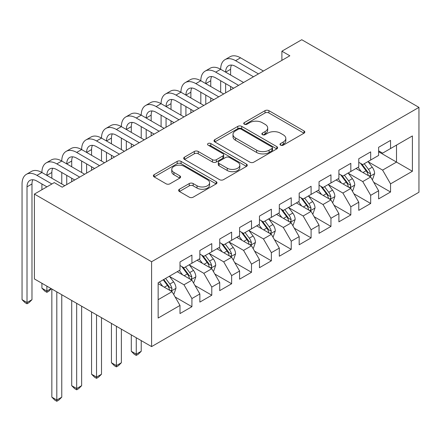 <?xml version="1.0" encoding="UTF-8"?>
<svg xmlns="http://www.w3.org/2000/svg" width="441" height="441" viewBox="0 0 441 441"><rect width="100%" height="100%" fill="white"/><g stroke="black" fill="none" stroke-linecap="round" stroke-linejoin="round"><path stroke-width="0.66" d="M280.564 145.144A1.929 1.114 0 0 0 283.293 145.144L304.009 133.182A2.756 1.593 0 0 0 304.814 132.057A2.756 1.593 0 0 0 304.009 130.933L268.911 110.669A2.756 1.593 0 0 0 265.013 110.669L244.297 122.631A1.929 1.114 0 0 0 243.73 123.419A1.929 1.114 0 0 0 244.297 124.208A1.929 1.114 0 0 0 247.026 124.208L249.711 122.659A8.826 5.094 0 0 1 262.186 122.659L265.113 124.345A8.826 5.094 0 0 1 267.693 127.951A8.826 5.094 0 0 1 265.113 131.55L262.428 133.099A1.929 1.114 0 0 0 261.866 133.888A1.929 1.114 0 0 0 262.428 134.676A1.929 1.114 0 0 0 265.157 134.676L267.841 133.127A8.826 5.094 0 0 1 280.316 133.127L283.243 134.814A8.826 5.094 0 0 1 285.829 138.419A8.826 5.094 0 0 1 283.243 142.019L280.564 143.568A1.929 1.114 0 0 0 279.996 144.356A1.929 1.114 0 0 0 280.564 145.144L280.564 143.568M179.421 189.239A2.756 1.593 0 0 0 178.616 190.363A2.756 1.593 0 0 0 179.421 191.493L189.266 197.177A2.756 1.593 0 0 0 193.169 197.177L216.173 183.891A2.756 1.593 0 0 0 216.983 182.767A2.756 1.593 0 0 0 216.173 181.642L181.08 161.378A2.756 1.593 0 0 0 177.183 161.378L154.174 174.664A2.756 1.593 0 0 0 153.369 175.788A2.756 1.593 0 0 0 154.174 176.913L166.07 183.781A2.756 1.593 0 0 0 169.967 183.781L179.812 178.098A2.756 1.593 0 0 0 180.617 176.968A2.756 1.593 0 0 0 179.812 175.843L173.914 172.442A7.376 4.256 0 0 1 171.753 169.427A7.376 4.256 0 0 1 176.306 165.496A7.376 4.256 0 0 1 184.344 166.417L207.446 179.757A7.376 4.256 0 0 1 209.607 182.767A7.376 4.256 0 0 1 205.054 186.703A7.376 4.256 0 0 1 197.017 185.777L193.169 183.555A2.756 1.593 0 0 0 189.266 183.555L179.421 189.239L179.421 191.493M34.404 194.079L151.594 261.739L151.594 346.598L34.404 278.938L34.404 194.079L54.265 182.607L62.214 187.193L289.842 55.775L281.898 51.189L281.898 60.362M281.898 51.189L301.76 39.723L418.95 107.378L151.594 261.739M249.904 162.167A2.756 1.593 0 0 0 253.801 162.167L276.81 148.887A2.756 1.593 0 0 0 277.615 147.763A2.756 1.593 0 0 0 276.81 146.632L241.712 126.374A2.756 1.593 0 0 0 237.815 126.374L214.811 139.654A2.756 1.593 0 0 0 214.001 140.778A2.756 1.593 0 0 0 214.811 141.908L249.904 162.167M208.852 145.558A1.929 1.114 0 0 1 210.815 145.833L210.815 143.54L246.491 164.14A2.756 1.593 0 0 1 247.296 165.265A2.756 1.593 0 0 1 246.491 166.389L223.482 179.669A2.756 1.593 0 0 1 219.585 179.669L184.492 159.41L184.492 157.161A2.756 1.593 0 0 0 183.682 158.286A2.756 1.593 0 0 0 184.492 159.41M184.492 157.161L194.338 151.472A2.756 1.593 0 0 1 198.235 151.472L212.468 159.692A2.756 1.593 0 0 0 216.371 159.692L222.898 155.921A2.756 1.593 0 0 0 223.708 154.797A2.756 1.593 0 0 0 222.898 153.672L208.08 145.117A1.929 1.114 0 0 1 207.518 144.328A1.929 1.114 0 0 1 208.709 143.297A1.929 1.114 0 0 1 210.815 143.54M151.594 346.598L418.95 192.243L418.95 107.378M378.626 151.759L396.503 162.084L396.503 145.111L412.396 135.938L390.544 148.551L390.544 140.409L378.626 147.288L378.626 155.43L370.683 160.017L370.683 151.875L358.765 158.754L358.765 166.896L350.821 171.488L350.821 163.341L338.903 170.226L338.903 178.368L330.959 182.954L330.959 174.812L319.041 181.692L319.041 189.834L311.092 194.42L311.092 186.278L299.174 193.158L299.174 201.3L291.231 205.886L291.231 197.744L279.313 204.63L279.313 212.771L271.369 217.358L271.369 209.216L259.451 216.096L259.451 224.237L251.508 228.824L251.508 220.682L239.59 227.562L239.59 235.703L231.641 240.29L231.641 232.148L219.723 239.033L219.723 247.175L211.779 251.761L211.779 243.619L199.861 250.499L199.861 258.641L191.918 263.227L191.918 255.085L180 261.965L180 270.107L158.148 282.725L158.148 318.044L180 305.431L172.056 291.666L158.148 283.64M412.396 135.938L412.396 171.257L390.544 183.869L382.601 170.11L368.202 161.797M373.764 182.326L390.544 192.011L390.544 183.869M390.544 192.011L378.626 198.897L378.626 190.755L370.683 195.341L362.739 181.576L348.335 173.263M353.897 193.792L370.683 203.483L370.683 195.341M370.683 203.483L358.765 210.363L358.765 202.221L350.821 206.807L342.877 193.048L328.473 184.729M334.035 205.258L350.821 214.949L350.821 206.807M350.821 214.949L338.903 221.829L338.903 213.687L330.959 218.273L323.01 204.514L308.612 196.201M314.174 216.724L330.959 226.415L330.959 218.273M330.959 226.415L319.041 233.3L319.041 225.153L311.092 229.744L303.149 215.98L288.75 207.667M294.312 228.195L311.092 237.886L311.092 229.744M311.092 237.886L299.174 244.766L299.174 236.624L291.231 241.21L283.287 227.446L268.883 219.133M274.445 239.661L291.231 249.352L291.231 241.21M291.231 249.352L279.313 256.232L279.313 248.09L271.369 252.676L263.426 238.917L249.022 230.604M254.584 251.127L271.369 260.818L271.369 252.676M271.369 260.818L259.451 267.698L259.451 259.556L251.508 264.148L243.559 250.383L229.16 242.07M234.722 262.599L251.508 272.29L251.508 264.148M251.508 272.29L239.59 279.17L239.59 271.028L231.641 275.614L223.697 261.849L209.299 253.536M214.861 274.065L231.641 283.756L231.641 275.614M231.641 283.756L219.723 290.636L219.723 282.494L211.779 287.08L203.836 273.321L189.432 265.002M194.994 285.531L211.779 295.222L211.779 287.08M211.779 295.222L199.861 302.102L199.861 293.96L191.918 298.546L183.974 284.787L169.57 276.474M175.132 297.002L191.918 306.693L191.918 298.546M191.918 306.693L180 313.573L180 305.431M180 265.521L183.974 267.814L191.918 263.227M158.148 299.693L172.056 291.666M199.861 254.055L203.836 256.348L211.779 251.761M183.974 284.787L191.918 280.2L177.216 271.711M199.861 293.96L191.918 280.2M219.723 242.583L223.697 244.882L231.641 240.29M203.836 273.321L211.779 268.734L197.083 260.245M219.723 282.494L211.779 268.734M239.59 231.117L243.559 233.41L251.508 228.824M223.697 261.849L231.641 257.263L216.944 248.779M239.59 271.028L231.641 257.263M259.451 219.651L263.426 221.944L271.369 217.358M243.559 250.383L251.508 245.797L236.806 237.313M259.451 259.556L251.508 245.797M279.313 208.185L283.287 210.478L291.231 205.886M263.426 238.917L271.369 234.331L256.668 225.842M279.313 248.09L271.369 234.331M299.174 196.714L303.149 199.007L311.092 194.42M283.287 227.446L291.231 222.859L276.535 214.376M299.174 236.624L291.231 222.859M319.041 185.248L323.01 187.541L330.959 182.954M303.149 215.98L311.092 211.393L296.396 202.91M319.041 225.153L311.092 211.393M338.903 173.782L342.877 176.075L350.821 171.488M323.01 204.514L330.959 199.927L316.258 191.438M338.903 213.687L330.959 199.927M358.765 162.31L362.739 164.603L370.683 160.017M342.877 193.048L350.821 188.456L336.119 179.972M358.765 202.221L350.821 188.456M378.626 150.844L382.601 153.137L390.544 148.551M362.739 181.576L370.683 176.99L355.986 168.506M378.626 190.755L370.683 176.99M382.601 170.11L396.503 162.084L412.396 171.257M281.33 145.414L283.243 144.312A8.826 5.094 0 0 0 285.829 140.712L285.829 138.419M267.693 127.951L267.693 130.244A8.826 5.094 0 0 1 265.113 133.844L263.2 134.946M303.97 133.204L268.911 112.962A2.756 1.593 0 0 0 265.013 112.962L245.069 124.478M276.772 148.909L241.712 128.667A2.756 1.593 0 0 0 237.815 128.667L214.844 141.93M271.932 148.545A1.929 1.114 0 0 0 272.499 147.763A1.929 1.114 0 0 0 271.932 146.974L241.128 129.185A1.929 1.114 0 0 0 238.399 129.185L235.571 130.817A8.826 5.094 0 0 0 232.991 134.422A8.826 5.094 0 0 0 235.571 138.022L256.629 150.183A8.826 5.094 0 0 0 269.109 150.183L271.932 148.545L271.932 150.844A1.929 1.114 0 0 0 272.499 150.056L272.499 147.763M232.991 134.422L232.991 136.716A8.826 5.094 0 0 0 235.571 140.315L235.571 138.022M271.932 150.844L269.109 152.476A8.826 5.094 0 0 1 256.629 152.476L235.571 140.315M184.525 159.433L194.338 153.766L194.338 151.472M223.708 154.797L223.708 157.09A2.756 1.593 0 0 1 222.898 158.214L216.371 161.985A2.756 1.593 0 0 1 212.468 161.985L198.235 153.766A2.756 1.593 0 0 0 194.338 153.766M210.815 145.833L246.453 166.411M227.236 168.219A7.376 4.256 0 0 0 235.274 169.14A7.376 4.256 0 0 0 239.827 165.21A7.376 4.256 0 0 0 237.671 162.194L229.529 157.498A2.756 1.593 0 0 0 225.632 157.498L219.1 161.268A2.756 1.593 0 0 0 218.289 162.393A2.756 1.593 0 0 0 219.1 163.517L227.236 168.219L227.236 170.513A7.376 4.256 0 0 0 235.274 171.433A7.376 4.256 0 0 0 239.827 167.503L239.827 165.21M218.289 162.393L218.289 164.686A2.756 1.593 0 0 0 219.1 165.81L219.1 163.517M227.236 170.513L219.1 165.81M209.607 182.767L209.607 185.06A7.376 4.256 0 0 1 205.054 188.996A7.376 4.256 0 0 1 197.017 188.07L193.169 185.848A2.756 1.593 0 0 0 189.266 185.848L179.459 191.51M171.753 169.427L171.753 171.72A7.376 4.256 0 0 0 173.914 174.735L173.914 172.442M179.774 178.114L173.914 174.735M216.14 183.914L181.08 163.672A2.756 1.593 0 0 0 177.183 163.672L154.212 176.935M372.154 179.537L372.628 179.261L374.613 173.528A7.442 4.3 -120 0 0 372.237 167.189L368.02 161.555M361.295 171.571L358.086 167.288M356.587 168.853L356.223 168.368M369.282 176.18L370.434 175.143L370.594 173.842A7.442 4.3 -120 0 0 368.467 169.366L364.244 163.732M361.841 164.085L367.05 171.042A3.793 2.188 60 0 1 367.739 172.194L370.594 173.842M360.529 163.33L366.08 170.744A7.442 4.3 60 0 1 368.213 175.22L368.362 175.65M46.917 186.852L36.945 181.097A14.046 8.109 -120 0 0 29.927 180.402A14.046 8.109 -120 0 0 27.017 186.83L27.017 302.543L22.05 299.676L22.05 183.963A21.069 12.166 60 0 1 26.416 174.316L31.377 171.45A21.069 12.166 60 0 1 41.912 172.497A21.069 12.166 60 0 1 46.277 162.85L51.244 159.984A21.069 12.166 60 0 1 61.773 161.026A21.069 12.166 60 0 1 66.139 151.384L71.106 148.518A21.069 12.166 60 0 1 81.64 149.56A21.069 12.166 60 0 1 86.001 139.913L90.967 137.046A21.069 12.166 60 0 1 101.502 138.094A21.069 12.166 60 0 1 105.868 128.447L110.829 125.58A21.069 12.166 60 0 1 121.363 126.622A21.069 12.166 60 0 1 125.729 116.981L130.696 114.114A21.069 12.166 60 0 1 141.225 115.156A21.069 12.166 60 0 1 145.591 105.509L150.557 102.643A21.069 12.166 60 0 1 161.092 103.69A21.069 12.166 60 0 1 165.452 94.043L170.419 91.177A21.069 12.166 60 0 1 180.953 92.219A21.069 12.166 60 0 1 185.314 82.577L190.28 79.711A21.069 12.166 60 0 1 200.815 80.753A21.069 12.166 60 0 1 205.181 71.111L210.148 68.239A21.069 12.166 60 0 1 220.676 69.287A21.069 12.166 60 0 1 225.042 59.64L230.009 56.773A21.069 12.166 60 0 1 240.543 57.815L263.426 71.029M225.042 59.64A21.069 12.166 60 0 1 235.577 60.682L258.459 73.895M253.492 76.762L235.577 66.42A14.046 8.109 -120 0 0 228.554 65.72A14.046 8.109 -120 0 0 225.643 72.153L230.61 69.287L230.61 75.02M231.492 65.075A14.046 8.109 -120 0 0 230.61 69.287M225.643 83.619L225.643 92.842M230.61 86.486L230.61 89.975M220.676 92.219L220.676 80.753M352.293 191.003L352.767 190.727L354.751 184.994A7.442 4.3 -120 0 0 352.376 178.655L348.158 173.021M341.433 183.037L338.225 178.759M336.726 180.319L336.362 179.834M349.415 187.651L350.573 186.609L350.733 185.314A7.442 4.3 -120 0 0 348.605 180.832L344.382 175.204M341.973 175.551L347.188 182.508A3.793 2.188 60 0 1 347.877 183.66L350.733 185.314M340.667 174.796L346.218 182.21A7.442 4.3 60 0 1 348.351 186.686L348.5 187.116M332.426 202.474L332.905 202.199L334.89 196.46A7.442 4.3 -120 0 0 332.514 190.126L328.297 184.492M321.572 194.509L318.363 190.225M316.864 191.791L316.5 191.3M329.554 199.117L330.706 198.081L330.871 196.78A7.442 4.3 -120 0 0 328.738 192.304L324.521 186.67M322.112 187.023L327.321 193.979A3.793 2.188 60 0 1 328.01 195.131L330.871 196.78M320.805 186.267L326.357 193.676A7.442 4.3 60 0 1 328.49 198.158L328.639 198.588M205.181 71.111A21.069 12.166 60 0 1 215.715 72.153L220.676 69.287L243.559 82.495M215.715 72.153L238.598 85.361M233.631 88.228L215.715 77.886A14.046 8.109 -120 0 0 208.692 77.192A14.046 8.109 -120 0 0 205.782 83.619L210.748 80.753L210.748 86.486M211.625 76.541A14.046 8.109 -120 0 0 210.748 80.753M205.782 95.085L205.782 104.308M210.748 97.957L210.748 101.441M200.815 103.69L200.815 92.219M185.314 82.577A21.069 12.166 60 0 1 195.848 83.619L200.815 80.753L223.697 93.966M195.848 83.619L218.73 96.833M213.764 99.699L195.848 89.352A14.046 8.109 -120 0 0 188.825 88.658A14.046 8.109 -120 0 0 185.92 95.085L190.887 92.219L190.887 97.957M191.763 88.013A14.046 8.109 -120 0 0 190.887 92.219M185.92 106.557L185.92 115.774M190.887 109.423L190.887 112.907M180.953 115.156L180.953 103.69M312.564 213.94L313.044 213.665L315.028 207.931A7.442 4.3 -120 0 0 312.652 201.592L308.43 195.958M301.71 205.975L298.502 201.691M297.002 203.257L296.633 202.772M309.692 210.583L310.844 209.547L311.01 208.246A7.442 4.3 -120 0 0 308.876 203.77L304.659 198.136M302.25 198.489L307.46 205.445A3.793 2.188 60 0 1 308.149 206.597L311.01 208.246M300.938 197.733L306.495 205.148A7.442 4.3 60 0 1 308.623 209.624L308.777 210.054M292.703 225.406L293.177 225.13L295.161 219.398A7.442 4.3 -120 0 0 292.791 213.058L288.568 207.424M281.843 217.441L278.635 213.163M277.135 214.723L276.772 214.238M289.831 222.049L290.983 221.013L291.143 219.717A7.442 4.3 -120 0 0 289.015 215.236L284.792 209.607M282.389 209.955L287.598 216.911A3.793 2.188 60 0 1 288.287 218.063L291.143 219.717M281.077 209.199L286.633 216.614A7.442 4.3 60 0 1 288.761 221.09L288.91 221.52M165.452 94.043A21.069 12.166 60 0 1 175.987 95.085L180.953 92.219L203.836 105.432M175.987 95.085L198.869 108.299M193.902 111.165L175.987 100.824A14.046 8.109 -120 0 0 168.964 100.124A14.046 8.109 -120 0 0 166.059 106.557L171.02 103.69L171.02 109.423M171.902 99.479A14.046 8.109 -120 0 0 171.02 103.69M166.059 118.023L166.059 127.245M171.02 120.889L171.02 124.379M161.092 126.622L161.092 115.156M145.591 105.509A21.069 12.166 60 0 1 156.125 106.557L161.092 103.69L183.974 116.898M156.125 106.557L179.007 119.765M174.041 122.631L156.125 112.29A14.046 8.109 -120 0 0 149.102 111.595A14.046 8.109 -120 0 0 146.191 118.023L151.158 115.156L151.158 120.889M152.04 110.945A14.046 8.109 -120 0 0 151.158 115.156M146.191 129.489L146.191 138.711M151.158 132.355L151.158 135.845M141.225 138.094L141.225 126.622M272.841 236.878L273.315 236.602L275.3 230.864A7.442 4.3 -120 0 0 272.924 224.524L268.707 218.896M261.982 228.912L258.773 224.629M257.274 226.194L256.91 225.704M269.964 233.521L271.121 232.484L271.281 231.183A7.442 4.3 -120 0 0 269.153 226.707L264.931 221.073M262.522 221.426L267.737 228.383A3.793 2.188 60 0 1 268.426 229.535L271.281 231.183M261.215 220.665L266.766 228.08A7.442 4.3 60 0 1 268.9 232.561L269.049 232.991M125.729 116.981A21.069 12.166 60 0 1 136.263 118.023L141.225 115.156L164.107 128.364M136.263 118.023L159.146 131.236M154.179 134.103L136.263 123.756A14.046 8.109 -120 0 0 129.241 123.061A14.046 8.109 -120 0 0 126.33 129.489L131.297 126.622L131.297 132.355M132.173 122.416A14.046 8.109 -120 0 0 131.297 126.622M126.33 140.96L126.33 150.177M131.297 143.827L131.297 147.311M121.363 149.56L121.363 138.094M252.974 248.344L253.454 248.068L255.438 242.335A7.442 4.3 -120 0 0 253.062 235.996L248.845 230.362M242.12 240.378L238.912 236.095M237.412 237.66L237.049 237.17M250.102 244.987L251.254 243.95L251.42 242.649A7.442 4.3 -120 0 0 249.286 238.173L245.069 232.539M242.66 232.892L247.87 239.849A3.793 2.188 60 0 1 248.559 241.001L251.42 242.649M241.354 232.137L246.905 239.551A7.442 4.3 60 0 1 249.038 244.027L249.187 244.457M136.263 337.745L136.263 354.145L141.225 351.279L141.225 340.612M141.225 351.279L138.248 354.261L136.263 355.407L134.273 354.261L131.297 351.279L131.297 334.879M131.297 351.279L136.263 354.145L136.263 355.407M105.868 128.447A21.069 12.166 60 0 1 116.396 129.489L121.363 126.622L144.246 139.836M116.396 129.489L139.279 142.702M134.312 145.569L116.396 135.227A14.046 8.109 -120 0 0 109.374 134.527A14.046 8.109 -120 0 0 106.468 140.96L111.435 138.094L111.435 143.827M112.312 133.882A14.046 8.109 -120 0 0 111.435 138.094M106.468 152.426L106.468 161.649M111.435 155.293L111.435 158.777M101.502 161.026L101.502 149.56M233.113 259.81L233.592 259.534L235.577 253.801A7.442 4.3 -120 0 0 233.201 247.462L228.978 241.828M222.258 251.844L219.05 247.561M217.551 249.126L217.181 248.641M230.241 256.453L231.393 255.416L231.558 254.121A7.442 4.3 -120 0 0 229.425 249.639L225.208 244.011M222.799 244.358L228.008 251.315A3.793 2.188 60 0 1 228.697 252.467L231.558 254.121M221.487 243.603L227.043 251.017A7.442 4.3 60 0 1 229.171 255.493L229.326 255.923M116.396 326.279L116.396 365.617L121.363 362.75L121.363 329.146M121.363 362.75L118.386 365.727L116.396 366.873L114.412 365.727L111.435 362.75L111.435 323.413M111.435 362.75L116.396 365.617L116.396 366.873M86.001 139.913A21.069 12.166 60 0 1 96.535 140.96L101.502 138.094L124.384 151.302M96.535 140.96L119.417 154.168M114.451 157.035L96.535 146.693A14.046 8.109 -120 0 0 89.512 145.999A14.046 8.109 -120 0 0 86.607 152.426L91.568 149.56L91.568 155.293M92.45 145.348A14.046 8.109 -120 0 0 91.568 149.56M86.607 163.892L86.607 173.115M91.568 166.759L91.568 170.248M81.64 172.497L81.64 161.026M213.251 271.276L213.725 271.006L215.71 265.267A7.442 4.3 -120 0 0 213.339 258.928L209.117 253.299M202.391 263.31L199.183 259.032M197.684 260.592L197.32 260.107M210.379 267.924L211.531 266.882L211.691 265.587A7.442 4.3 -120 0 0 209.563 261.111L205.341 255.477M202.937 255.83L208.146 262.786A3.793 2.188 60 0 1 208.836 263.939L211.691 265.587M201.625 255.069L207.182 262.483A7.442 4.3 60 0 1 209.31 266.965L209.458 267.395M96.535 314.808L96.535 377.083L101.502 374.216L101.502 317.674M101.502 374.216L98.519 377.198L96.535 378.345L94.55 377.198L91.568 374.216L91.568 311.941M91.568 374.216L96.535 377.083L96.535 378.345M66.139 151.384A21.069 12.166 60 0 1 76.673 152.426L81.64 149.56L104.523 162.768M76.673 152.426L99.556 165.634M94.589 168.506L76.673 158.159A14.046 8.109 -120 0 0 69.65 157.465A14.046 8.109 -120 0 0 66.74 163.892L71.707 161.026L71.707 166.759M72.589 156.814A14.046 8.109 -120 0 0 71.707 161.026M66.74 175.364L66.74 184.581M71.707 178.23L71.707 181.714M61.773 183.963L61.773 172.497M193.39 282.747L193.864 282.472L195.848 276.739A7.442 4.3 -120 0 0 193.472 270.399L189.255 264.765M182.53 274.782L179.322 270.498M177.822 272.064L177.458 271.573M190.512 279.39L191.67 278.354L191.829 277.053A7.442 4.3 -120 0 0 189.702 272.577L185.479 266.943M183.07 267.296L188.285 274.252A3.793 2.188 60 0 1 188.974 275.405L191.829 277.053M181.764 266.54L187.315 273.955A7.442 4.3 60 0 1 189.448 278.431L189.597 278.861M76.673 303.342L76.673 388.549L81.64 385.682L81.64 306.208M81.64 385.682L78.658 388.664L76.673 389.811L74.689 388.664L71.707 385.682L71.707 300.475M71.707 385.682L76.673 388.549L76.673 389.811M46.277 162.85A21.069 12.166 60 0 1 56.812 163.892L61.773 161.026L84.655 174.239M56.812 163.892L79.694 177.106M74.727 179.972L56.812 169.625A14.046 8.109 -120 0 0 49.789 168.931A14.046 8.109 -120 0 0 46.878 175.364L51.845 172.497L51.845 178.23M52.722 168.286A14.046 8.109 -120 0 0 51.845 172.497M46.878 286.143L46.878 291.071L51.15 288.607M51.338 288.712L48.863 291.187L46.878 292.333L44.894 291.187L41.912 288.205L41.912 283.276M41.912 189.74L41.912 183.963M41.912 288.205L46.878 291.071L46.878 292.333M173.522 294.213L174.002 293.938L175.987 288.205A7.442 4.3 -120 0 0 173.611 281.865L169.394 276.231M162.668 286.248L159.46 281.964M170.65 290.856L171.803 289.82L171.968 288.524A7.442 4.3 -120 0 0 169.835 284.043L165.618 278.409M163.754 279.489L168.418 285.718A3.793 2.188 60 0 1 169.107 286.87L171.968 288.524M163.236 279.787L167.453 285.421A7.442 4.3 60 0 1 169.587 289.897L169.735 290.327M56.812 291.876L56.812 400.02L61.773 397.148L61.773 294.742M61.773 397.148L58.796 400.13L56.812 401.277L54.822 400.13L51.845 397.148L51.845 289.009M51.845 397.148L56.812 400.02L56.812 401.277M26.416 174.316A21.069 12.166 60 0 1 36.945 175.364L41.912 172.497L64.794 185.705M36.945 175.364L51.884 183.985M32.86 179.752A14.046 8.109 -120 0 0 31.984 183.963L31.984 299.676L27.017 302.543L27.017 303.799L25.027 302.653L22.05 299.676M31.984 299.676L29.001 302.653L27.017 303.799M283.243 144.312L283.243 142.019M262.428 134.676L262.428 133.099M265.113 133.844L265.113 131.55M244.297 124.208L244.297 122.631M265.013 112.962L265.013 110.669M268.911 112.962L268.911 110.669M304.009 133.182L304.009 130.933M214.811 141.908L214.811 139.654M237.815 128.667L237.815 126.374M241.712 128.667L241.712 126.374M276.81 148.887L276.81 146.632M256.629 152.476L256.629 150.183M269.109 152.476L269.109 150.183M198.235 153.766L198.235 151.472M212.468 161.985L212.468 159.692M216.371 161.985L216.371 159.692M222.898 158.214L222.898 155.921M246.491 166.389L246.491 164.14M189.266 185.848L189.266 183.555M193.169 185.848L193.169 183.555M197.017 188.07L197.017 185.777M179.812 178.098L179.812 175.843M154.174 176.913L154.174 174.664M177.183 163.672L177.183 161.378M181.08 163.672L181.08 161.378M216.173 183.891L216.173 181.642M369.751 176.45L374.569 173.671M368.467 169.366L372.237 167.189M362.971 172.541L366.08 170.744M240.543 57.815L235.577 60.682M349.889 187.921L354.702 185.137M348.605 180.832L352.376 178.655M343.109 184.007L346.218 182.21M330.022 199.387L334.84 196.609M328.738 192.304L332.514 190.126M323.247 195.473L326.357 193.676M310.161 210.853L314.979 208.075M308.876 203.77L312.652 201.592M303.386 206.939L306.495 205.148M290.299 222.325L295.117 219.541M289.015 215.236L292.791 213.058M283.519 218.411L286.633 216.614M270.438 233.791L275.25 231.007M269.153 226.707L272.924 224.524M263.657 229.877L266.766 228.08M250.571 245.257L255.389 242.478M249.286 238.173L253.062 235.996M243.796 241.343L246.905 239.551M230.709 256.728L235.527 253.944M229.425 249.639L233.201 247.462M223.934 252.814L227.043 251.017M210.848 268.194L215.666 265.41M209.563 261.111L213.339 258.928M204.067 264.28L207.182 262.483M190.986 279.66L195.798 276.882M189.702 272.577L193.472 270.399M184.206 275.746L187.315 273.955M171.119 291.126L175.937 288.348M169.835 284.043L173.611 281.865M164.344 287.218L167.453 285.421M31.984 183.963L27.017 186.83"/></g></svg>
